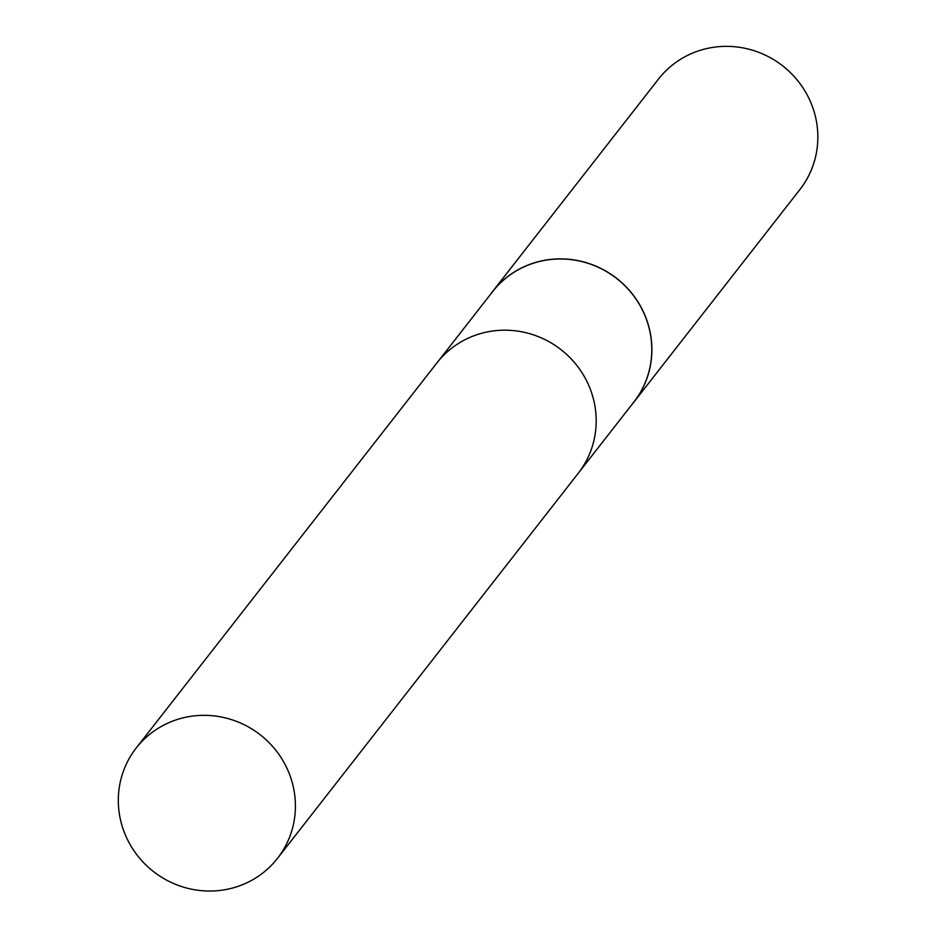 <?xml version="1.0" encoding="UTF-8"?>
<svg xmlns="http://www.w3.org/2000/svg" width="936" height="936" viewBox="0 0 936 936"><rect width="100%" height="100%" fill="white"/><g stroke="black" fill="none" stroke-linecap="round" stroke-linejoin="round"><path stroke-width="1.4" d="M579.349 471.849L633.883 402.012A89.634 86.744 -142 0 0 640.587 306.552A89.634 86.744 -142 0 0 492.582 291.669L438.048 361.507M631.625 404.89A89.716 86.826 -142 0 0 633.965 402.035A89.716 86.826 -142 0 0 640.68 306.481A89.716 86.826 -142 0 0 492.535 291.587A89.716 86.826 -142 0 0 490.324 294.559M633.965 402.035L799.929 189.505A89.716 86.826 -142 0 0 806.645 93.951A89.716 86.826 -142 0 0 658.511 79.057L492.535 291.587M163.765 725.119A89.634 86.744 -142 0 0 136.211 748.016A89.634 86.744 -142 0 0 140.049 858.71A89.634 86.744 -142 0 0 249.959 881.256A89.634 86.744 -142 0 0 277.512 858.359A89.634 86.744 -142 0 0 273.675 747.665A89.634 86.744 -142 0 0 163.765 725.119M277.512 858.359L578.284 473.23A89.657 86.767 -142 0 0 574.447 362.513A89.657 86.767 -142 0 0 464.525 339.967A89.657 86.767 -142 0 0 436.96 362.864L136.211 748.016"/></g></svg>
